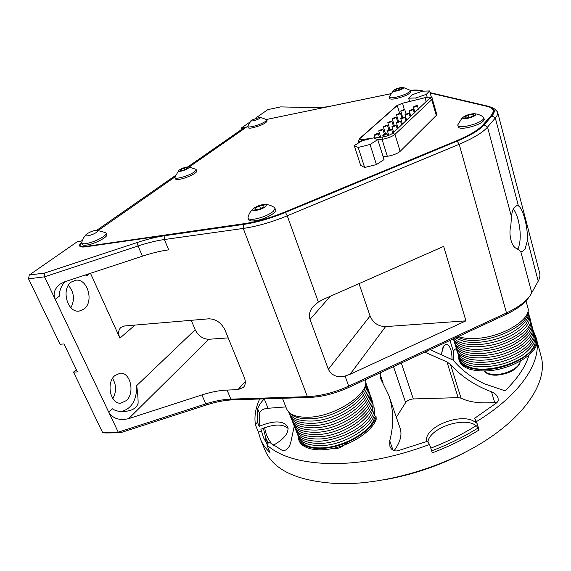 <?xml version="1.0" encoding="UTF-8"?>
<svg xmlns="http://www.w3.org/2000/svg" width="571" height="571" viewBox="0 0 571 571"><rect width="100%" height="100%" fill="white"/><g stroke="black" fill="none" stroke-linecap="round" stroke-linejoin="round"><path stroke-width="0.86" d="M372.942 403.419L372.406 402.291M297.848 435.116L298.248 436.301C300.346 442.461 308.083 445.587 321.459 445.673C344.92 444.952 374.269 426.487 374.812 412.134L374.041 409.907M374.497 414.004L375.161 416.63L373.405 420.963L375.161 416.623M68.392 285.322C74.137 292.252 74.965 299.718 70.89 307.719M71.382 282.017L75.615 280.261C87.527 277.977 94.329 301.816 83.951 309.104L79.283 311.067C67.442 313.279 60.74 288.926 71.382 282.017M112.551 378.38C116.448 384.954 116.541 391.706 112.844 398.629M126.405 400.564C135.17 392.934 130.388 371.914 120.11 373.213L114.821 375.611C105.835 382.913 110.503 404.404 120.745 403.176L126.405 400.564M441.797 354.919C441.826 351.029 442.475 348.032 443.738 345.919L441.197 354.648M528.932 355.255C525.62 366.603 517.661 378.459 505.057 390.814L484.572 383.883C471.86 377.831 461.389 369.915 453.16 360.13L430.084 349.666M285.835 406.916L268.02 408.272L264.302 399.001L263.881 399.372C261.054 402.198 258.97 405.331 257.642 408.772L257.421 422.026L255.473 424.988L258.485 432.34L260.583 439.427C262.574 444.188 265.708 448.563 269.983 452.539L266.871 444.923L269.027 442.018L282.816 450.762C286.899 450.533 289.625 447.4 290.996 441.347L294.279 426.102M268.02 408.272L267.449 408.265C263.288 408.836 260.59 410.413 259.37 413.019L257.642 408.772M533.043 330.088L535.919 337.111C543.035 359.83 521.937 393.947 476.492 421.584L474.687 418.272L496.927 402.641L498.205 400.599L498.076 398.115C497.155 395.553 495.278 393.576 492.438 392.191L491.517 391.806C475.029 385.625 461.375 376.525 450.54 364.519L446.95 361.907L425.366 352.4L424.032 352.478M497.098 402.491L494.672 402.434C480.675 403.697 469.462 402.269 461.033 398.158L458.142 397.644L413.318 398.943C409.871 399.25 407.309 400.464 405.638 402.591L396.338 417.273M431.69 450.869C448.371 444.438 463.673 436.908 477.606 428.279L477.056 426.516C466.507 415.581 429.649 427.286 427.879 442.09M536.098 337.754L541.101 356.247C547.746 379.094 528.989 411.941 487.299 439.42C445.694 466.857 385.175 484.765 339.024 483.658C298.333 481.631 273.68 470.518 265.065 450.333L264.851 449.827M380.464 372.692L380.472 378.402L388.658 394.982C393.683 409.328 394.04 424.624 389.729 440.855L389.907 446.286C391.206 449.77 393.754 451.297 397.559 450.862L427.372 441.29L429.556 444.466C395.032 457.335 362.3 463.731 331.373 463.638C301.274 462.938 279.769 456.7 266.871 444.923M255.473 424.988C254.102 416.709 255.494 408.051 259.655 399.008M397.766 114.842L400.585 113.486L399.329 113.422L396.51 114.778L397.766 114.842M401.991 111.01L404.782 109.675L403.526 109.618L400.742 110.952L401.991 111.01M410.506 110.845L413.311 109.504L412.019 109.446L409.221 110.788L410.506 110.845M414.617 107.048L417.394 105.728L416.109 105.671L413.34 106.991L414.617 107.048M375.354 135.156L378.345 133.685L377.074 133.593L374.084 135.063L375.354 135.156M380.015 130.93L382.97 129.489L381.699 129.403L378.744 130.845L380.015 130.93M384.583 126.791L387.502 125.37L386.239 125.292L383.319 126.712L384.583 126.791M389.065 122.729L391.949 121.33L390.685 121.259L387.802 122.651L389.065 122.729M393.455 118.747L396.31 117.369L395.046 117.305L392.198 118.675L393.455 118.747M384.069 135.263L387.088 133.785L385.782 133.685L382.77 135.17L384.069 135.263M388.694 130.995L391.677 129.531L390.371 129.446L387.402 130.902L388.694 130.995M393.233 126.805L396.174 125.37L394.875 125.285L391.934 126.719L393.233 126.805M397.68 122.694L400.585 121.288L399.286 121.209L396.381 122.615L397.68 122.694M402.034 118.668L404.91 117.283L403.611 117.212L400.749 118.597L402.034 118.668M406.309 114.721L409.15 113.358L407.858 113.286L405.025 114.65L406.309 114.721M81.674 242.482L82.374 244.516C82.766 245.245 84.173 245.444 86.599 245.109C94.458 244.152 108.476 236.744 106.798 234.51L105.799 232.668L96.699 230.22C93.601 230.548 90.396 231.74 87.078 233.782L86.15 234.524C82.973 237.365 92.259 235.423 96.47 232.354C98.298 230.991 98.369 230.277 96.699 230.22M81.717 243.068C82.11 243.788 83.516 243.981 85.943 243.653C92.195 242.461 98.019 240.105 103.408 236.601C105.556 235.052 106.47 233.867 106.163 233.061M251.276 120.253L247.714 126.234L248.164 127.676C248.485 128.275 250.019 128.311 252.76 127.776C261.097 125.584 265.893 123.329 267.149 121.002L266.564 119.61L259.983 117.191L251.276 120.253C249.163 122.058 257.257 120.16 259.876 118.226L259.983 117.191M247.728 126.491C248.05 127.083 249.584 127.112 252.325 126.576C257.642 125.342 262.018 123.629 265.458 121.437L266.721 119.817M389.286 96.763L389.672 98.448C390.121 99.29 392.263 99.34 396.11 98.605C404.782 96.42 409.635 94.151 410.663 91.803L410.078 90.211L402.998 87.356C399.614 87.549 396.467 88.548 393.569 90.339L393.547 90.354C390.735 92.595 400.97 90.461 403.304 88.305L402.998 87.356M389.272 97.141C389.722 97.976 391.87 98.026 395.71 97.284C401.927 95.849 406.538 94.015 409.543 91.781L410.278 90.489M253.581 208.436C250.783 210.813 248.913 213.782 247.978 217.33L248.635 219.735C249.227 220.92 251.411 221.262 255.194 220.763C264.259 219.621 277.313 212.612 275.672 209.85L274.58 207.608C271.553 205.517 268.199 204.461 264.516 204.447C260.526 204.782 256.893 206.102 253.617 208.401L253.581 208.436C248.87 212.248 261.218 210.364 265.365 206.616C266.814 205.253 266.529 204.532 264.516 204.447M248.021 218.101C248.606 219.278 250.79 219.614 254.573 219.107C262.217 217.679 268.477 215.089 273.359 211.334L275.079 208.208M174.876 177.174L175.418 178.887C175.775 179.558 177.274 179.672 179.908 179.223C186.867 178.088 197.894 172.606 196.717 170.915L195.967 169.323L188.344 166.832C185.461 167.075 182.484 168.102 179.408 169.915L178.816 170.394C176.253 172.628 184.911 170.7 188.194 168.288C189.401 167.403 189.451 166.918 188.344 166.832M174.897 177.581C175.247 178.252 176.746 178.359 179.38 177.902C185.14 176.66 190.136 174.683 194.383 171.95L196.203 169.608M457.863 124.742L458.256 127.026C458.92 128.368 461.86 128.611 467.078 127.761C477.542 125.342 483.28 122.544 484.294 119.36L483.516 117.262L481.217 115.677L477.998 114.3L474.551 113.665C470.604 113.772 466.95 114.85 463.588 116.905L463.138 117.305C460.098 120.26 473.195 117.854 475.55 115.007L475.786 114.1L474.551 113.665M457.821 125.442C458.477 126.776 461.418 127.019 466.635 126.162C474.515 124.499 480.061 122.208 483.28 119.296L483.873 117.769M459.248 360.608L459.305 360.779C462.039 367.731 470.761 371.114 485.471 370.929C511.687 370.465 541.301 351.736 536.447 339.459L536.148 338.346M458.556 355.612L458.913 359.502C461.646 366.439 470.368 369.808 485.079 369.615C511.302 369.13 540.944 350.408 536.098 338.16L534.342 334.806M520.274 361.215L519.881 363.37C516.32 369.972 508.597 373.912 496.72 375.176C491.888 375.318 488.298 374.483 485.942 372.67L484.386 370.964M459.148 357.46L459.441 358.624C460.49 361.771 462.945 364.269 466.821 366.118L472.388 367.995C490.782 372.906 525.063 361.55 532.993 347.896C535.298 344.32 536.019 340.916 535.163 337.682L534.827 336.704M374.112 138.054L383.541 136.869C387.716 135.977 390.857 134.706 392.948 133.05L430.291 97.634C429.863 96.977 428.086 97.013 424.967 97.734L402.391 103.294L397.288 105.471L359.98 138.475L359.552 139.245L361.629 139.567L371.607 138.353M383.112 156.697L388.658 156.069C393.783 155.019 397.616 153.442 400.143 151.336L436.273 115.449L436.751 114.421L432.247 98.662L431.747 99.647L429.884 98.433M286.542 408.708L286.606 408.872C289.133 414.489 296.035 417.28 307.319 417.244C334.449 417.38 370.586 393.34 365.411 379.679M458.256 336.59C462.953 338.196 468.798 338.81 475.814 338.432C502.259 337.447 532.465 318.968 527.768 307.384L526.012 300.896M529.46 296.62L528.254 298.205C523.821 304.107 516.362 309.532 505.885 314.485L348.66 387.452C335.177 393.562 322.137 396.888 309.546 397.423L233.139 399.85C225.045 400.135 216.288 401.798 206.859 404.825L120.345 432.797L105.185 432.975L102.53 432.375L118.247 432.183L205.746 403.89C214.753 400.999 223.118 399.407 230.841 399.129L307.398 396.659C320.688 396.088 334.463 392.577 348.71 386.124L506.498 312.944C517.576 307.712 525.441 301.995 530.102 295.785L538.225 281.146L527.468 240.255C527.961 227.344 523.015 208.258 518.447 205.96L495.321 118.011L487.534 127.105C482.666 132.6 473.223 138.318 459.191 144.27L287.256 215.824C271.696 222.19 257.029 226.401 243.26 228.436L164.384 239.527C156.454 240.669 147.675 242.818 138.046 245.98L44.517 276.828L28.55 278.834L29.249 275.029L44.666 273.045L137.311 242.475C147.404 239.163 156.604 236.894 164.926 235.68L243.717 224.396C256.786 222.433 270.69 218.436 285.45 212.405L457.171 141.116C470.483 135.484 479.476 130.074 484.137 124.892L491.988 115.849C495.157 112.066 495.05 109.261 491.667 107.434L488.448 106.292L430.07 92.652M527.468 240.255L525.056 249.249L522.108 251.647L520.759 251.49L531.851 293.03M484.137 124.892L487.534 127.105L511.445 216.623C511.902 212.619 512.772 209.643 514.043 207.687L516.691 205.681L518.447 205.96M511.445 216.623L510.859 225.502C508.204 234.567 511.802 247.814 517.048 248.549L520.759 251.49M348.339 441.24C344.156 446.087 339.352 448.642 333.928 448.906L331.637 448.699M298.697 437.272L299.097 438.457C300.567 441.983 303.622 444.573 308.247 446.222C312.087 447.557 316.727 448.099 322.158 447.857C341.765 447.243 367.032 433.81 373.405 420.963M296.999 432.954L297.398 434.146C299.575 440.327 307.305 443.431 320.609 443.46C345.555 442.682 376.325 422.147 374.076 407.687L374.005 407.23M375.076 416.944L376.103 416.737L376.168 419.335C372.506 429.984 355.654 442.332 337.233 447.371C318.811 452.482 302.444 449.341 299.118 440.726L298.612 439.434C301.988 448.221 319.011 451.247 337.846 445.723C356.682 440.277 373.37 427.386 376.103 416.737M456.357 348.496C454.28 349.616 453.345 350.765 453.545 351.943L453.481 360.515M446.037 344.142L443.738 345.919L446.144 344.127C450.041 345.277 451.996 350.437 452.011 359.602M297.862 435.159L298.612 439.434M377.766 139.617L384.019 159.602L376.425 164.576L364.633 167.489L360.658 165.397L354.263 145.605L361.978 140.816L373.62 137.839L377.766 139.617L370.058 144.463L358.195 147.475L354.263 145.605M81.732 242.225L80.04 245.523C80.604 246.558 82.617 246.843 86.078 246.372L244.238 223.668C257.014 221.741 270.618 217.829 285.05 211.934L456.614 140.73C469.633 135.227 478.434 129.938 483.009 124.871L490.882 115.827C492.759 113.65 493.472 111.78 493.037 110.217C492.502 108.469 490.639 107.227 487.456 106.47L430.177 93.037M409.614 101.474L408.643 98.191L411.998 94.8L422.369 91.21L420.163 90.689L410.242 90.404M390.614 93.787L266.4 119.489M247.707 126.262L189.379 166.896M174.926 176.974L98.519 230.27M102.53 432.375L73.495 372.121L76.35 369.665M390.635 93.744L332.95 105.685C326.005 107.105 320.445 107.776 316.284 107.698L280.647 106.898L267.87 109.618L255.601 118.126M249.406 122.422L241.076 128.189L241.562 129.517M241.076 128.189L244.459 127.497L187.93 166.839M191.235 320.302L195.196 329.752C198.344 335.898 202.891 339.067 208.829 339.274L228.193 337.882M206.859 404.825L205.746 403.89L201.906 394.932L128.668 418.643C119.546 420.777 112.915 418.65 108.783 412.248L44.517 276.828L44.666 273.045M121.423 411.505C131.673 408.75 136.762 400.114 136.705 385.596C137.661 392.734 138.132 398.637 138.118 403.29C136.455 408.443 131.444 411.177 123.093 411.505C118.875 411.691 115.306 410.792 112.387 408.807L108.783 412.248L118.247 432.183L120.345 432.797M164.926 235.68L164.384 239.527L168.681 249.848C160.765 250.926 152.007 253.039 142.422 256.186L64.759 281.767L59.891 284.215C54.402 288.84 52.832 293.865 55.18 299.297L59.277 296.235C59.298 290.703 61.225 285.85 65.058 281.667M90.482 273.295L119.931 338.146C117.976 333.464 118.318 329.874 120.952 327.39L124.656 325.962L208.843 318.811C215.924 318.982 221.32 322.736 225.017 330.067L244.352 377.652C245.865 381.649 245.566 384.883 243.46 387.345L237.993 389.658L227.072 390.079L230.841 399.129L233.139 399.85M73.495 372.121L77.42 371.899L64.002 343.956L60.069 344.249L28.55 278.834M82.274 240.37L81.253 241.083L77.399 241.647L29.249 275.029M285.45 212.405L287.256 215.824L318.375 302.066L323.286 299.354L443.667 246.394L465.943 320.845L350.123 374.248L345.077 376.053L348.71 386.124L348.66 387.452M175.347 175.597L96.863 230.22M89.618 273.58L86.578 275.85L85.472 274.944M201.906 394.932C210.949 392.02 219.343 390.4 227.072 390.079M359.031 283.63L370.058 316.013C373.106 322.9 378.28 326.434 385.575 326.605L465.943 320.845M318.375 302.066L313.536 306.17C309.789 310.189 308.618 314.607 310.024 319.41L328.346 369.309C331.808 375.654 337.382 377.902 345.077 376.053M494.75 109.025L497.562 111.995C498.033 113.679 497.284 115.685 495.321 118.011L491.988 115.849M538.225 281.146C539.831 278.098 540.294 275.301 539.595 272.752L497.598 112.13M81.739 242.183C79.947 243.781 79.233 245.03 79.619 245.93C80.19 247 82.26 247.293 85.821 246.815L244.024 224.139C256.943 222.198 270.697 218.243 285.293 212.284L456.921 141.03C470.09 135.463 478.983 130.117 483.601 124.985L491.467 115.942C493.351 113.75 494.072 111.859 493.63 110.274C493.087 108.511 491.203 107.248 487.984 106.484L430.149 92.937M422.726 91.196L415.781 90.204M423.682 91.16L421.034 90.539C418.443 89.954 414.824 89.875 410.178 90.311M376.425 164.576L370.058 144.463M364.633 167.489L358.195 147.475M422.369 91.21L429.578 90.939L426.366 94.322L415.795 97.984L408.643 98.191M431.49 97.605L429.578 90.939M427.201 97.234L426.366 94.322M416.33 99.818L415.795 97.984M470.318 117.205L465.608 118.069L464.637 117.026L468.341 115.128L473.024 114.257L474.03 115.285L470.318 117.205M468.977 117.448L468.341 115.128M473.395 115.62L473.024 114.257M183.434 170.201L180.108 170.815L180.472 169.723L184.14 168.024L187.459 167.403L187.117 168.488L183.434 170.201M180.857 170.679L180.472 169.723M184.761 169.587L184.14 168.024M259.42 209.114L254.966 209.785L255.037 208.187L259.519 205.924L263.952 205.246L263.93 206.83L259.42 209.114M255.601 209.693L255.037 208.187M260.497 208.565L259.519 205.924M398.951 90.068L395.253 90.832L394.747 90.09L397.901 88.591L401.577 87.82L402.12 88.555L398.951 90.068M398.38 90.182L397.901 88.591M401.834 88.683L401.577 87.82M428.628 350.337L425.366 352.4M429.556 444.466L432.354 452.86C449.313 446.344 464.887 438.714 479.076 429.97L476.492 421.584M288.127 428.414C282.716 423.675 273.637 423.953 260.897 429.249L263.588 437.829L267.257 444.424M266.172 442.803L265.408 437.15M426.63 441.569C423.232 426.237 464.965 410.834 476.207 423.204L474.687 418.272M388.865 395.575L400.05 428.057C402.319 434.709 400.335 442.261 394.097 450.712M257.421 422.026L259.191 426.351L259.37 413.019M259.191 426.351C273.687 420.363 283.202 420.477 287.727 426.694C289.204 432.704 284.379 438.921 273.245 445.337M261.525 430.805L258.485 432.34M479.076 429.97L477.606 428.279M264.694 427.679C265.558 433.967 268.227 439.727 272.702 444.952M268.327 443.003L265.779 438.093L263.359 428.193M430.791 448.164C447.293 441.783 462.396 434.303 476.1 425.723M463.531 453.153C438.756 465.9 412.655 474.729 385.239 479.633M513.286 209.065C515.263 211.456 516.905 215.103 518.225 219.992C521.03 232.247 520.888 242.047 517.797 249.391M494.672 402.434L491.517 391.806M484.486 370.964C486.613 373.441 490.582 374.612 496.392 374.469C507.305 374.212 519.895 367.167 520.188 361.265M436.273 115.449L431.747 99.647L394.961 134.378C392.391 136.426 388.537 137.996 383.384 139.096L377.824 139.802M387.309 156.254L382.035 139.295L382.442 137.04M453.545 351.943L449.991 340.423M128.668 418.643L208.829 339.274M136.705 385.596L195.196 329.752M142.422 256.186L138.046 245.98L137.311 242.475M309.546 397.423L307.398 396.659L243.26 228.436L243.717 224.396M505.885 314.485L506.498 312.944L459.191 144.27L457.171 141.116M119.931 338.146L134.999 325.085M245.287 381.485L237.993 389.658M385.575 326.605L350.123 374.248M370.058 316.013L328.346 369.309M330.324 296.263L310.024 319.41M490.882 115.827L491.046 116.427M86.078 246.372L86.242 246.751M244.238 223.668L244.402 224.089M285.05 211.934L285.193 212.319M456.614 140.73L456.721 141.116M483.009 124.871L483.166 125.47M360.344 139.609L359.98 138.475L359.387 138.746L358.452 141.351L360.294 141.865M361.629 139.567L361.115 141.351M399.664 113.365L397.288 105.471L396.731 105.735L359.387 138.746M402.576 103.251L404.254 109.525M425.138 97.691L426.173 101.909M400.143 151.336L394.961 134.378L392.948 133.05M389.729 440.855L393.012 450.198M380.158 374.39L383.12 382.963M405.638 402.591L393.505 366.639M458.142 397.644L446.95 361.907M401.327 363.013L413.318 398.943M450.54 364.519L461.033 398.158M367.617 388.423L368.038 389.422C375.739 400.357 343.307 427.286 314.621 427.822C301.138 427.857 293.401 424.881 291.417 418.9L291.017 417.694M291.881 419.885L292.273 421.091C294.4 427.151 302.13 430.149 315.485 430.07C343.956 429.528 376.403 402.962 368.816 391.627L368.395 390.628M292.737 422.076L293.137 423.275C295.343 429.392 303.073 432.404 316.341 432.311C344.613 431.755 377.067 405.546 369.594 393.826L369.173 392.834M293.594 424.26L293.994 425.459C296.27 431.626 304.008 434.659 317.198 434.552C345.548 434.053 377.916 407.615 370.372 396.024L369.951 395.032M294.45 426.437L294.843 427.636C297.041 433.782 304.771 436.829 318.054 436.786C346.447 436.344 378.744 409.735 371.143 398.215L370.729 397.23M295.3 428.614L295.699 429.806C297.998 436.023 305.735 439.092 318.904 439.013C347.125 438.564 379.415 412.262 371.914 400.407L371.5 399.422M296.149 430.784L296.549 431.976C298.79 438.178 306.527 441.262 319.76 441.24C344.541 439.434 376.26 421.99 372.913 403.29M260.583 439.427L265.065 450.333M400.585 113.486L401.87 117.747M404.782 109.675L406.031 113.865M413.311 109.504L414.339 113.001M417.394 105.728L418.407 109.189M378.345 133.685L379.501 137.397M382.97 129.489L384.39 134.071M387.502 125.37L388.887 129.867M391.949 121.33L393.298 125.748M396.31 117.369L397.623 121.709M387.088 133.785L387.695 135.755M391.677 129.531L392.791 133.186M396.174 125.37L397.273 128.989M400.585 121.288L401.663 124.878M404.91 117.283L405.974 120.838M409.15 113.358L410.199 116.884M463.588 116.905L461.646 118.618L457.835 124.828M286.606 408.872L282.445 398.28M123.093 411.505L122.565 411.52M491.667 107.434L494.879 109.097M493.066 110.339L493.601 112.351M80.04 245.523L80.582 246.708M432.247 98.662C432.732 97.084 430.327 96.749 425.038 97.67L402.476 103.23L396.731 105.735M358.895 142.729L358.452 141.351M459.305 360.779L458.913 359.502M178.816 170.394L174.869 177.224M393.547 90.354L389.279 96.806M86.15 234.524L83.273 238.2L81.66 242.554M405.025 114.65L406.673 120.181M400.749 118.597L402.427 124.164M396.381 122.615L398.087 128.232M391.934 126.719L393.662 132.372M387.402 130.902L388.772 135.356M382.77 135.17L383.312 136.912M392.198 118.675L394.254 125.427M387.802 122.651L389.914 129.546M383.319 126.712L385.496 133.742M378.744 130.845L380.743 137.247M374.084 135.063L374.99 137.946M413.34 106.991L414.939 112.437M409.221 110.788L410.849 116.27M400.742 110.952L402.691 117.448M396.51 114.778L398.515 121.395M265.779 438.093L267.977 443.474M458.499 355.326L458.791 356.497C460.39 361.058 464.744 364.184 471.853 365.861C481.153 367.71 494.3 366.418 503.701 363.634C511.159 361.322 517.676 358.303 523.243 354.562C532.636 347.218 536.412 340.866 534.57 335.512L534.235 334.527M457.842 353.185L458.135 354.355C459.726 358.909 464.08 362.021 471.189 363.684C484.936 366.125 499.632 363.77 515.292 356.625C529.631 348.567 535.855 340.801 533.978 333.336L533.642 332.351M457.185 351.044L457.478 352.221C459.07 356.754 463.424 359.851 470.533 361.5C479.911 363.334 493.494 361.893 502.352 359.216C509.725 356.939 516.191 353.97 521.744 350.301C531.208 343.214 535.091 336.833 533.393 331.159L533.05 330.166M456.529 348.895L456.814 350.073C456.729 353.292 461.082 356.368 469.876 359.309C483.637 361.7 498.369 359.316 514.071 352.164C528.432 344.092 534.677 336.362 532.8 328.975L532.457 327.982M455.865 346.747L456.158 347.925C456.807 350.515 459.626 354.769 469.212 357.118C478.676 358.938 492.452 357.403 501.302 354.691C508.668 352.393 515.113 349.416 520.638 345.762C530.045 338.689 533.906 332.365 532.208 326.783L531.865 325.791M455.208 344.591L455.494 345.776C456.136 348.324 458.927 352.585 468.548 354.919C478.063 356.725 491.938 355.148 500.788 352.414C508.14 350.109 514.571 347.132 520.081 343.485C529.467 336.426 533.307 330.131 531.615 324.592L531.273 323.6M454.545 342.436L454.83 343.621C455.465 346.133 458.213 350.387 467.885 352.721C481.681 355.026 496.456 352.6 512.216 345.434C526.633 337.347 532.9 329.667 531.016 322.394L530.673 321.394M453.881 340.273L454.173 341.458C454.937 345.341 459.284 348.36 467.221 350.515C476.828 352.3 490.917 350.63 499.746 347.853C507.077 345.526 513.486 342.55 518.968 338.917C528.289 331.879 532.108 325.641 530.423 320.195L530.074 319.196M453.381 338.853L453.502 339.295C454.445 343.299 458.798 346.304 466.557 348.31C491.617 354.819 536.868 332.136 529.824 317.99L529.474 316.984M453.552 338.774C455.037 341.972 459.148 344.413 465.886 346.09C475.586 347.867 490.175 346.012 498.383 343.378C505.635 341.08 511.994 338.153 517.462 334.585C526.847 327.804 530.766 321.53 529.224 315.777L528.874 314.778M290.154 415.495L290.553 416.702C292.523 422.661 300.253 425.616 313.764 425.566C342.472 425.002 374.961 398.073 367.26 387.209L366.832 386.21M454.223 338.467C456.193 340.823 459.862 342.621 465.215 343.878C478.998 346.069 493.801 343.592 509.61 336.455C524.099 328.453 530.438 320.823 528.625 313.565L528.275 312.558M289.29 413.29L289.69 414.503C291.981 420.599 299.718 423.539 312.901 423.311C341.144 422.561 373.834 396.738 366.482 384.99L366.054 383.99M455.38 337.925L464.551 341.651C478.341 343.821 493.151 341.33 508.989 334.185C523.493 326.177 529.838 318.561 528.025 311.345L527.947 311.088M288.733 412.048L288.826 412.298C291.096 418.372 298.826 421.284 312.03 421.048C340.309 420.263 373.056 394.44 365.697 382.777L365.668 382.691M527.74 312.051C529.36 326.062 486.749 345.191 463.873 339.424L457.036 337.154M365.519 383.933C367.488 396.717 336.276 417.951 311.166 418.786C300.396 419.164 293.23 417.201 289.661 412.89"/></g></svg>
